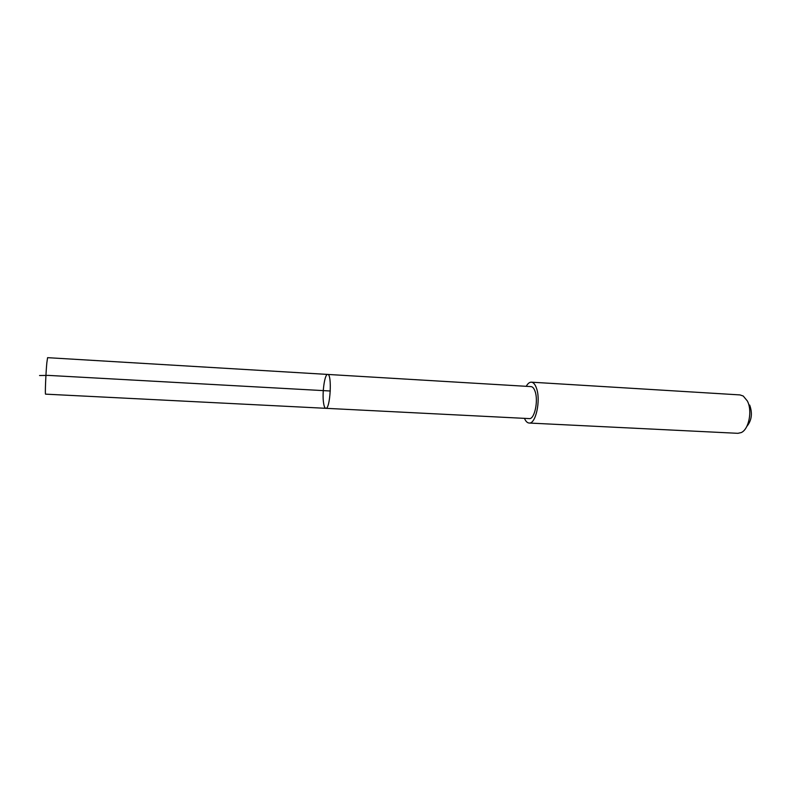<?xml version="1.0" encoding="UTF-8"?>
<svg xmlns="http://www.w3.org/2000/svg" width="791" height="791" viewBox="0 0 791 791"><rect width="100%" height="100%" fill="white"/><g stroke="black" fill="none" stroke-linecap="round" stroke-linejoin="round"><path stroke-width="1.19" d="M325.823 408.314C330.282 409.471 332.25 373.767 327.692 374.43C324.725 373.688 321.967 392.969 323.568 402.945C324.073 406.376 324.824 408.166 325.823 408.314C330.282 409.471 332.25 373.767 327.692 374.43L47.579 357.67L46.817 362.99C45.809 373.54 44.958 394.927 45.562 394.145L529.278 418.597C534.449 419.556 538.523 401.027 535.141 391.545C534.083 388.411 532.729 386.759 531.048 386.601L327.692 374.43M526.223 386.315C527.815 383.497 529.525 382.112 531.364 382.172C533.49 382.379 535.23 384.466 536.565 388.45C540.915 400.553 535.705 424.283 529.11 423.037C527.271 422.888 525.728 421.326 524.453 418.35M531.364 382.172L739.99 394.917L743.243 396.024L747.337 400.958C752.577 410.667 748.909 429.335 741.226 432.578L737.874 433.32L529.11 423.037M749.69 405.071C752.656 413.426 751.687 420.565 746.773 426.487M39.55 375.517L48.469 375.399L330.302 391.001"/></g></svg>
